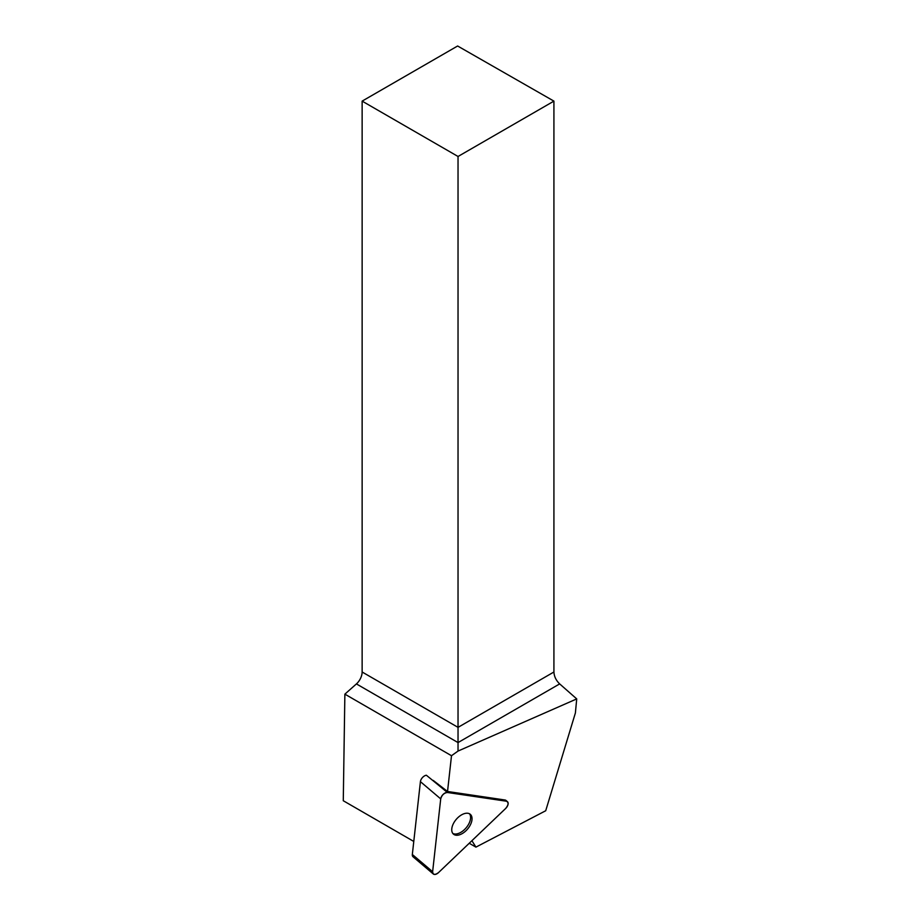 <?xml version="1.0" encoding="UTF-8"?>
<svg xmlns="http://www.w3.org/2000/svg" width="920" height="920" viewBox="0 0 920 920"><rect width="100%" height="100%" fill="white"/><g stroke="black" fill="none" stroke-linecap="round" stroke-linejoin="round"><path stroke-width="1.38" d="M433.32 874L413.022 856.761A5.416 3.105 -49.7 0 1 412.332 854.484L420.417 781.655A5.416 3.105 -49.7 0 1 426.374 775.238L447.419 792.488A5.416 3.105 130.3 0 0 440.714 798.894L432.63 871.711A5.416 3.105 130.3 0 0 433.32 874A5.416 3.105 130.3 0 0 438.529 872.585L505.62 808.507A5.416 3.105 130.3 0 0 507.426 801.654A5.416 3.105 130.3 0 0 506.425 801.216L447.419 792.488M455.871 835.187A12.995 7.452 130.3 0 0 468.924 827.298A12.995 7.452 130.3 0 0 470.304 814.326A12.995 7.452 130.3 0 0 456.205 819.409A12.995 7.452 130.3 0 0 453.479 834.141A12.995 7.452 130.3 0 0 455.871 835.187M471.914 840.707L475.928 847.124L545.709 810.75L575.391 712.966L576.725 698.912L458.034 751.065L451.501 755.722L447.534 791.487L433.205 780.413M507.426 801.654L505.988 800.434A5.416 3.105 130.3 0 0 504.988 799.997L447.534 791.487M413.77 841.443L343.275 800.733L344.873 694.151L451.501 755.722M469.234 843.26L475.928 847.124M344.873 694.151L356.419 683.917A10.913 6.302 120 0 0 362.135 672.002L362.135 101.12L457.619 46L553.92 101.12L458.034 156.48L458.034 751.065M362.135 101.12L458.034 156.48M553.92 101.12L553.92 672.002C554.162 676.487 556.082 680.455 559.67 683.905L576.725 698.912M469.51 813.797A12.995 7.452 -49.7 0 1 467.003 826.735A12.995 7.452 -49.7 0 1 454.434 833.968A12.995 7.452 -49.7 0 1 452.824 833.451M506.425 801.216L447.419 792.488C444.095 792.89 441.864 795.018 440.714 798.894L432.63 871.711C432.998 874.92 434.964 875.207 438.529 872.585L505.62 808.507C508.576 804.896 508.841 802.47 506.425 801.216L504.988 799.997M412.332 854.484L432.63 871.711M440.714 798.894L420.417 781.655M362.135 672.002L458.034 727.363L553.92 672.002M559.67 683.905L458.034 742.578L356.419 683.917"/></g></svg>
